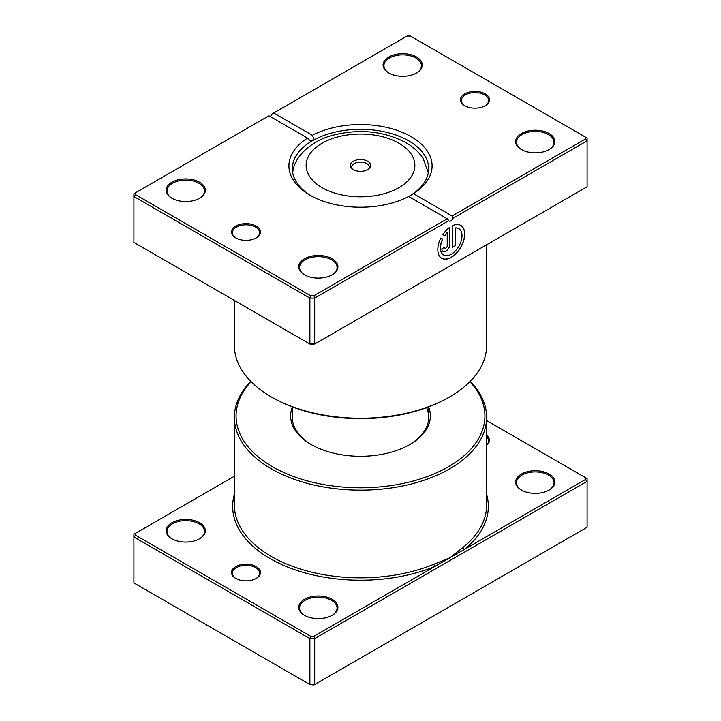 <?xml version="1.0" encoding="UTF-8"?>
<svg xmlns="http://www.w3.org/2000/svg" width="721" height="721" viewBox="0 0 721 721"><rect width="100%" height="100%" fill="white"/><g stroke="black" fill="none" stroke-linecap="round" stroke-linejoin="round"><path stroke-width="1.08" d="M234.37 476.239L135.611 533.252L135.611 535.225L310.589 636.237L313.995 636.237L434.979 566.391A1.703 0.811 67.5 0 1 433.988 564.201L449.688 557.892L463.017 547.437A126.13 72.821 0 0 0 486.63 505.015L486.63 417.333A126.13 72.821 180 0 1 408.771 484.611A126.13 72.821 180 0 1 271.312 468.821A126.13 72.821 180 0 1 234.37 417.333A126.13 72.821 180 0 1 250.818 381.373M235.758 578.422L235.758 578.422A14.492 8.364 180 0 1 235.758 566.598A14.492 8.364 180 0 1 256.243 566.598A14.492 8.364 180 0 1 256.243 578.422A14.492 8.364 180 0 1 235.758 578.422M255.937 578.593A13.636 7.877 0 0 0 259.632 573.204A13.636 7.877 0 0 0 255.64 567.634A13.636 7.877 0 0 0 240.778 565.931A13.636 7.877 0 0 0 232.36 573.204A13.636 7.877 0 0 0 236.064 578.593M521.4 490.055L521.4 490.055A19.602 11.32 180 0 1 521.4 474.048A19.602 11.32 180 0 1 549.123 474.048A19.602 11.32 180 0 1 549.123 490.055A19.602 11.32 180 0 1 521.4 490.055M548.816 490.226A18.746 10.824 0 0 0 554.016 482.746A18.746 10.824 0 0 0 548.519 475.094A18.746 10.824 0 0 0 528.087 472.742A18.746 10.824 0 0 0 516.515 482.746A18.746 10.824 0 0 0 521.707 490.226M304.451 615.301L304.451 615.301A19.602 11.32 180 0 1 304.451 599.295A19.602 11.32 180 0 1 332.174 599.295A19.602 11.32 180 0 1 332.174 615.301A19.602 11.32 180 0 1 304.451 615.301M331.867 615.482A18.746 10.824 0 0 0 337.067 608.001A18.746 10.824 0 0 0 331.57 600.341A18.746 10.824 0 0 0 311.139 597.997A18.746 10.824 0 0 0 299.566 608.001A18.746 10.824 0 0 0 304.767 615.482M171.877 538.758L171.877 538.758A19.602 11.32 180 0 1 171.877 522.752A19.602 11.32 180 0 1 199.6 522.752A19.602 11.32 180 0 1 199.6 538.758A19.602 11.32 180 0 1 171.877 538.758M199.293 538.938A18.746 10.824 0 0 0 204.485 531.458A18.746 10.824 0 0 0 198.996 523.797A18.746 10.824 0 0 0 178.565 521.454A18.746 10.824 0 0 0 166.984 531.458A18.746 10.824 0 0 0 172.184 538.938M428.68 407.086A69.883 40.349 180 0 1 409.916 444.469A69.883 40.349 180 0 1 311.084 444.469L311.084 444.469A69.883 40.349 180 0 1 292.32 407.086M292.32 406.905L292.32 417.333A68.18 39.367 0 0 0 311.697 444.821M251.124 381.688A124.427 71.839 0 0 0 272.52 466.739A124.427 71.839 0 0 0 434.925 473.508A124.427 71.839 0 0 0 469.876 381.688M470.182 381.373A126.13 72.821 180 0 1 486.63 417.333M135.611 535.225L133.908 537.019L133.908 582.947L309.877 684.544L314.698 684.544L587.092 527.276L587.092 481.349L314.698 638.617L314.698 684.544L313.995 684.95L309.877 684.544L309.877 638.617L133.908 537.019L133.908 534.234L135.611 533.252M313.995 636.237L314.698 638.617L309.877 638.617L310.589 636.237M585.389 477.581L587.092 478.573L587.092 481.349L585.389 479.555L585.389 477.581L486.63 420.568M486.63 435.313A14.492 8.364 180 0 1 486.63 445.281M234.37 494.39A127.842 73.803 180 0 0 270.105 558.595A127.842 73.803 180 0 0 434.979 566.391L585.389 479.555M409.303 444.821A68.18 39.367 0 0 0 428.68 417.333A68.18 39.367 0 0 0 426.598 407.68M486.63 445.1A13.636 7.877 0 0 0 488.64 440.991A13.636 7.877 0 0 0 486.63 436.881M486.63 494.39A127.842 73.803 180 0 1 464.405 549.402A1.703 1.136 51.2 0 1 463.017 547.437M367.728 161.252A10.229 5.903 0 0 0 354.696 160.567A10.229 5.903 0 0 0 351.163 167.84A10.229 5.903 0 0 0 353.272 169.606A10.229 5.903 0 0 0 369.837 167.84A10.229 5.903 0 0 0 367.728 161.252M369.134 168.597A8.949 5.164 0 0 0 369.449 167.236A8.949 5.164 0 0 0 366.827 163.586A8.949 5.164 0 0 0 357.075 162.468A8.949 5.164 0 0 0 351.551 167.236A8.949 5.164 0 0 0 351.866 168.597M464.757 105.699L464.757 105.699A14.492 8.364 180 0 1 464.757 93.865A14.492 8.364 180 0 1 485.242 93.865A14.492 8.364 180 0 1 485.242 105.699A14.492 8.364 180 0 1 464.757 105.699M484.936 105.87A13.636 7.877 -0 0 0 488.64 100.48A13.636 7.877 -0 0 0 484.638 94.911A13.636 7.877 -0 0 0 469.786 93.207A13.636 7.877 -0 0 0 461.368 100.48A13.636 7.877 -0 0 0 465.063 105.87M235.758 237.912A14.492 8.364 180 0 1 235.758 237.903A14.492 8.364 180 0 1 235.758 226.079A14.492 8.364 180 0 1 256.243 226.079A14.492 8.364 180 0 1 256.243 237.903A14.492 8.364 180 0 1 235.758 237.912M255.937 238.083A13.636 7.877 -0 0 0 259.632 232.685A13.636 7.877 -0 0 0 255.64 227.124A13.636 7.877 -0 0 0 240.778 225.412A13.636 7.877 -0 0 0 232.36 232.685A13.636 7.877 -0 0 0 236.064 238.083M443.595 254.982A15.204 8.778 -60 0 1 443.532 254.946A15.204 8.778 -60 0 1 442.64 239.066L442.757 239.138A15.204 8.778 120 0 0 443.649 255.018A15.204 8.778 120 0 0 451.256 254.261A15.204 8.778 120 0 0 461.188 240.859A15.204 8.778 120 0 0 458.862 228.674A15.204 8.778 120 0 0 455.284 228.007L455.284 245.726L452.599 247.276L452.599 225.628A19.007 10.977 -60 0 1 460.764 225.385A19.007 10.977 -60 0 1 463.675 240.616A19.007 10.977 -60 0 1 451.256 257.37A19.007 10.977 -60 0 1 441.748 258.307A19.007 10.977 -60 0 1 440.846 238.029L442.757 239.138M441.694 258.271A19.007 10.977 120 0 0 451.139 257.298A19.007 10.977 120 0 0 463.54 240.598A19.007 10.977 120 0 0 460.701 225.349M449.913 244.176A5.705 3.29 -60 0 1 445.875 251.16A5.705 3.29 -60 0 1 443.027 251.44A5.705 3.29 -60 0 1 441.847 248.835L444.533 247.276A1.902 1.1 120 0 0 444.929 248.15A1.902 1.1 120 0 0 445.875 248.051A1.902 1.1 120 0 0 447.227 245.726L447.227 232.667A15.204 8.778 120 0 0 444.659 235.848L442.748 234.74A19.007 10.977 -60 0 1 449.913 227.178L449.913 244.176L449.787 227.259M442.964 251.404A5.705 3.29 120 0 0 445.758 251.088A5.705 3.29 120 0 0 449.787 244.104M444.866 248.114A1.902 1.1 -60 0 1 444.812 248.078A1.902 1.1 -60 0 1 444.415 247.348M464.405 257.595L433.988 275.179A126.13 72.821 180 0 1 433.871 275.224M463.017 258.397A1.703 1.136 -128.8 0 0 463.017 258.415L434.979 274.584M521.4 149.535L521.4 149.535A19.602 11.32 180 0 1 521.4 133.529A19.602 11.32 180 0 1 549.123 133.529A19.602 11.32 180 0 1 549.123 149.535A19.602 11.32 180 0 1 521.4 149.535M548.816 149.707A18.746 10.824 -0 0 0 554.016 142.226A18.746 10.824 -0 0 0 548.519 134.575A18.746 10.824 -0 0 0 528.087 132.222A18.746 10.824 -0 0 0 516.515 142.226A18.746 10.824 -0 0 0 521.707 149.707M304.451 274.791L304.451 274.791A19.602 11.32 180 0 1 304.451 258.785A19.602 11.32 180 0 1 332.174 258.785A19.602 11.32 180 0 1 332.174 274.791A19.602 11.32 180 0 1 304.451 274.791M331.867 274.962A18.746 10.824 -0 0 0 337.067 267.482A18.746 10.824 -0 0 0 331.57 259.83A18.746 10.824 -0 0 0 311.139 257.478A18.746 10.824 -0 0 0 299.566 267.482A18.746 10.824 -0 0 0 304.767 274.962M171.877 198.248L171.877 198.248A19.602 11.32 180 0 1 171.877 182.242A19.602 11.32 180 0 1 199.6 182.242A19.602 11.32 180 0 1 199.6 198.248A19.602 11.32 180 0 1 171.877 198.248M199.293 198.419A18.746 10.824 -0 0 0 204.485 190.939A18.746 10.824 -0 0 0 198.996 183.287A18.746 10.824 -0 0 0 178.565 180.935A18.746 10.824 -0 0 0 166.984 190.939A18.746 10.824 -0 0 0 172.184 198.419M388.826 72.992L388.826 72.992A19.602 11.32 180 0 1 388.826 56.986A19.602 11.32 180 0 1 416.549 56.986A19.602 11.32 180 0 1 416.549 72.992A19.602 11.32 180 0 1 388.826 72.992M416.233 73.163A18.746 10.824 -0 0 0 421.434 65.683A18.746 10.824 -0 0 0 415.945 58.031A18.746 10.824 -0 0 0 395.514 55.679A18.746 10.824 -0 0 0 383.933 65.683A18.746 10.824 -0 0 0 389.133 73.163M449.688 396.91L448.489 397.604A124.427 71.839 180 0 1 272.52 397.604L271.312 396.91A126.13 72.821 -0 0 0 449.688 396.91A126.13 72.821 -0 0 0 486.63 345.422L486.63 244.761M408.654 196.472A71.586 41.331 180 0 1 309.877 195.112L309.877 195.112A71.586 41.331 180 0 1 307.525 138.09L268.897 115.784L135.611 192.732L135.611 194.706L310.589 295.727L313.995 295.727L447.281 218.769L408.654 196.472M413.475 193.688L452.103 215.985L585.389 139.036L585.389 137.071L410.411 36.05L407.005 36.05L273.719 112.999L312.346 135.305A71.586 41.331 180 0 1 411.123 136.657A71.586 41.331 180 0 1 413.475 193.688L408.708 196.509A68.18 39.367 -0 0 0 408.708 196.5A68.18 39.367 -0 0 0 428.68 168.669A68.18 39.367 -0 0 0 408.708 140.838A68.18 39.367 -0 0 0 312.292 140.838A68.18 39.367 -0 0 0 292.32 168.669A68.18 39.367 -0 0 0 311.111 195.806M135.611 194.706L133.908 196.509L133.908 242.427L309.877 344.025L314.698 344.025L587.092 186.766L587.092 140.838L452.986 218.265A3.407 1.965 -60 0 1 449.192 221.032A3.407 1.965 -60 0 1 448.804 220.671L314.698 298.097L309.877 298.097L133.908 196.509L133.908 193.724L135.611 192.732M310.589 295.727L309.877 298.097L309.877 344.025L310.589 344.431L314.698 344.025L314.698 298.097L313.995 295.727M273.719 112.999L272.196 113.882A3.407 1.965 -60 0 1 270.105 116.478M585.389 137.071L587.092 138.053L587.092 140.838L585.389 139.036M234.37 300.432L234.37 345.422A126.13 72.821 -0 0 0 271.312 396.91L272.511 397.604A124.427 71.839 180 0 0 272.52 397.604M307.525 138.09L309.913 140.613L312.292 140.838C313.635 139.342 313.653 137.495 312.346 135.305M452.986 218.265L452.103 215.985M447.281 218.769L448.804 220.671M444.542 235.776A15.204 8.778 -60 0 1 447.101 232.595L447.227 232.667M442.64 239.066L440.846 238.029M452.599 247.141L455.284 245.726M455.167 245.654L455.284 228.007M455.167 227.935A15.204 8.778 -60 0 1 458.736 228.602A15.204 8.778 -60 0 1 458.799 228.638M234.37 417.333L234.37 505.015A126.13 72.821 0 0 0 271.312 556.504A126.13 72.821 0 0 0 433.988 564.201M428.274 172.779A67.936 39.222 180 0 1 428.292 172.878L423.317 158.872C419.126 152.275 413.268 146.832 405.761 142.56C383.788 131.069 359.644 128.59 333.318 135.124C311.012 140.685 293.826 156.98 292.726 172.779L292.708 172.878A67.936 39.222 180 0 1 292.726 172.779M322.053 187.622A54.363 31.391 0 0 0 398.947 187.622A54.363 31.391 0 0 0 398.947 143.236A54.363 31.391 0 0 0 322.053 143.236A54.363 31.391 0 0 0 322.053 187.622M428.68 406.905L428.68 417.333"/></g></svg>
